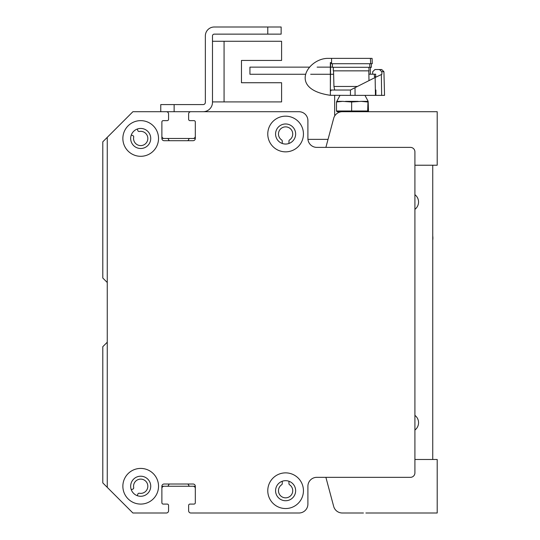 <?xml version="1.0" encoding="UTF-8"?>
<svg xmlns="http://www.w3.org/2000/svg" width="540" height="540" viewBox="0 0 540 540"><rect width="100%" height="100%" fill="white"/><g stroke="black" fill="none" stroke-linecap="round" stroke-linejoin="round"><path stroke-width="0.81" d="M114.804 129.809A1.337 1.337 0 0 0 114.764 129.85L102.796 141.811L102.796 278.026L106.866 282.089A1.337 1.337 0 0 1 107.258 283.034M107.258 341.678A1.337 1.337 0 0 1 106.866 342.623L102.796 346.687L102.796 482.902L132.894 513L166.334 513A2.228 2.228 0 0 0 168.568 510.773L168.568 505.42A1.337 1.337 0 0 0 167.225 504.083L163.215 504.083A1.337 1.337 0 0 1 161.879 502.74A1.337 1.337 0 0 0 163.215 504.083L167.225 504.083A1.337 1.337 0 0 1 168.568 505.42L168.568 510.773M187.38 484.015A1.337 1.337 0 0 1 188.629 485.129A1.337 1.337 0 0 0 189.945 486.243L193.982 486.243A1.337 1.337 0 0 1 195.318 487.586M188.683 511.272A2.228 2.228 0 0 1 188.629 510.766L188.629 505.42A1.337 1.337 0 0 1 189.965 504.083L193.982 504.083A1.337 1.337 0 0 0 195.318 502.747A1.337 1.337 0 0 1 193.982 504.083L189.965 504.083A1.337 1.337 0 0 0 188.629 505.42L188.629 510.766A2.228 2.228 0 0 0 190.856 513L298.985 513A8.917 8.917 0 0 0 307.901 504.083L307.901 486.25A8.917 8.917 0 0 1 316.818 477.333L410.447 477.333A4.462 4.462 0 0 0 414.909 472.871L414.909 151.848A4.462 4.462 0 0 0 410.447 147.386L316.818 147.386A8.917 8.917 0 0 1 307.901 138.47L307.901 120.636A8.917 8.917 0 0 0 298.985 111.719L190.856 111.719A2.228 2.228 0 0 0 188.629 113.947L188.629 119.293A1.337 1.337 0 0 0 188.629 119.34M288.947 481.248L288.947 483.644A1.337 1.337 0 0 0 289.548 484.758A7.135 7.135 0 0 1 290.972 495.403A7.135 7.135 0 0 1 280.233 495.403A7.135 7.135 0 0 1 281.664 484.758A1.337 1.337 0 0 0 282.258 483.644L282.258 481.248M195.318 121.925A1.337 1.337 0 0 1 195.318 121.972L195.318 137.133A1.337 1.337 0 0 1 193.982 138.47L189.945 138.47A1.337 1.337 0 0 0 188.629 139.583A1.337 1.337 0 0 1 187.312 140.697L169.884 140.697A1.337 1.337 0 0 1 168.568 139.583A1.337 1.337 0 0 0 167.245 138.47L163.215 138.47A1.337 1.337 0 0 1 161.879 137.14M168.561 113.873A2.228 2.228 0 0 0 166.334 111.713L157.498 111.713A1.337 1.337 0 0 0 157.444 111.719M137.268 129.04L137.835 130.606A1.337 1.337 0 0 0 139.347 131.463A7.135 7.135 0 0 1 147.818 138.017A7.135 7.135 0 0 1 140.245 145.591A7.135 7.135 0 0 1 133.691 137.119A1.337 1.337 0 0 0 132.84 135.608L131.274 135.041M282.258 143.471L282.258 141.068A1.337 1.337 0 0 0 281.664 139.955A7.135 7.135 0 0 1 280.233 129.31A7.135 7.135 0 0 1 290.972 129.31A7.135 7.135 0 0 1 289.548 139.955A1.337 1.337 0 0 0 288.947 141.068L288.947 143.471A10.03 10.03 0 0 1 282.258 143.465M290.284 111.719A13.379 13.379 0 0 0 290.061 111.713L263.311 111.713A1.337 1.337 0 0 0 263.243 111.719M245.545 111.719A1.337 1.337 0 0 0 245.477 111.713L236.56 111.713A1.337 1.337 0 0 0 236.486 111.719M218.794 111.719A1.337 1.337 0 0 0 218.727 111.713L190.856 111.713A2.228 2.228 0 0 0 188.629 113.947L188.629 119.3A1.337 1.337 0 0 0 189.965 120.636L193.982 120.636A1.337 1.337 0 0 1 195.318 121.972L195.318 138.47A2.228 2.228 0 0 1 193.091 140.697L164.106 140.697A2.228 2.228 0 0 1 161.879 138.47L161.879 121.972A1.337 1.337 0 0 1 163.215 120.636L167.225 120.636A1.337 1.337 0 0 0 168.568 119.3L168.568 113.947A2.228 2.228 0 0 0 166.334 111.719L132.894 111.719L107.258 137.356L107.258 487.364M131.274 489.679L132.84 489.112A1.337 1.337 0 0 0 133.691 487.6A7.135 7.135 0 0 1 140.245 479.129A7.135 7.135 0 0 1 147.818 486.702A7.135 7.135 0 0 1 139.347 493.25A1.337 1.337 0 0 0 137.835 494.107L137.268 495.673M161.879 487.586A1.337 1.337 0 0 1 163.215 486.243L167.245 486.243A1.337 1.337 0 0 0 168.568 485.129A1.337 1.337 0 0 1 169.817 484.015M161.879 502.747L161.879 486.25A2.228 2.228 0 0 1 164.106 484.015L193.091 484.015A2.228 2.228 0 0 1 195.318 486.25L195.318 502.747A1.337 1.337 0 0 1 193.982 504.083L189.965 504.083A1.337 1.337 0 0 0 188.629 505.42L188.629 510.766M140.697 120.636A17.834 17.834 0 0 1 156.141 147.386A17.834 17.834 0 0 1 125.253 147.386A17.834 17.834 0 0 1 140.697 120.636M285.606 472.871A17.834 17.834 0 0 1 301.05 499.622A17.834 17.834 0 0 1 270.162 499.622A17.834 17.834 0 0 1 285.606 472.871M285.606 116.174A17.834 17.834 0 0 1 301.05 142.931A17.834 17.834 0 0 1 270.162 142.931A17.834 17.834 0 0 1 285.606 116.174M140.697 468.416A17.834 17.834 0 0 1 156.141 495.167A17.834 17.834 0 0 1 125.253 495.167A17.834 17.834 0 0 1 140.697 468.416M140.697 476.213A10.03 10.03 0 0 0 132.01 491.265A10.03 10.03 0 0 0 149.384 491.265A10.03 10.03 0 0 0 140.697 476.213M285.606 123.977A10.03 10.03 0 0 0 276.919 139.03A10.03 10.03 0 0 0 294.293 139.03A10.03 10.03 0 0 0 285.606 123.977M285.606 480.674A10.03 10.03 0 0 0 276.919 495.72A10.03 10.03 0 0 0 294.293 495.72A10.03 10.03 0 0 0 285.606 480.674M140.697 128.439A10.03 10.03 0 0 0 132.01 143.485A10.03 10.03 0 0 0 149.384 143.485A10.03 10.03 0 0 0 140.697 128.439M212.483 101.905L281.59 101.905L281.59 82.735L241.461 82.735L241.461 60.44L281.59 60.44L281.59 41.27L212.483 41.27M160.765 111.713L203.121 111.713A9.362 9.362 0 0 0 212.483 102.35L212.483 35.917A1.782 1.782 0 0 1 214.265 34.135L281.144 34.135L281.144 27L214.265 27A8.917 8.917 0 0 0 205.349 35.917L205.349 102.35A2.228 2.228 0 0 1 203.121 104.585L160.765 104.585L160.765 111.713L157.896 111.713M166.354 111.713A2.228 2.228 0 0 1 166.853 111.773M188.663 119.597A1.337 1.337 0 0 1 188.629 119.293L188.629 113.947A2.228 2.228 0 0 1 190.836 111.713M162.945 504.056A1.337 1.337 0 0 0 163.215 504.083L167.225 504.083A1.337 1.337 0 0 1 167.494 504.11M161.879 136.282A2.228 2.228 0 0 0 164.106 138.47L193.084 138.47A2.228 2.228 0 0 0 195.318 136.235L195.318 121.972A1.337 1.337 0 0 0 195.284 121.669M307.672 118.638A8.917 8.917 0 0 0 298.978 111.713L203.162 111.713M193.111 486.243A2.228 2.228 0 0 1 195.318 488.477L195.318 502.74M161.879 488.43A2.228 2.228 0 0 1 164.086 486.243M167.258 486.243L189.931 486.243M333.538 118.847L325.89 147.386L316.818 147.386A8.917 8.917 0 0 1 308.124 140.468M333.625 74.297A1.337 1.337 -90 0 0 333.315 74.264L310.655 74.264M334.854 115.715A4.462 4.462 90 0 1 334.651 114.392L334.651 95.378M305.417 74.264L249.939 74.264L249.939 67.129L309.751 67.129M317.122 67.129L332.424 67.129M432.743 165.22L432.743 459.493M414.909 415.368A9.214 9.214 0 0 1 414.909 430.043M414.909 194.677A9.214 9.214 0 0 1 414.909 209.345M432.743 236.048A13.156 13.156 0 0 1 432.743 240.077M328.043 139.361L307.942 139.361M381.362 74.52A36138.94 7977.352 89.6 0 1 381.638 95.378L375.449 95.378L375.138 77.51L381.881 74.297L381.807 71.692L379.431 69.518L381.699 69.518L376.61 69.518M367.848 111.713L368.496 111.004L368.152 101.358M368.111 111.645L367.652 111.004L367.996 101.358L361.172 101.358L367.652 101.986M367.652 111.004L351.648 111.004L351.648 101.986L361.172 101.358M351.648 111.004L336.481 111.004L336.481 101.986L342.617 101.358L351.648 101.986M336.481 111.004L337.129 111.713L365.418 111.713M342.617 101.358L336.818 101.358L336.481 101.986M358.128 101.358L345.506 101.358M330.332 95.303L350.447 95.378L350.46 90.025L330.332 90.025L330.332 90.781M331.533 62.667L331.533 63.72L370.663 63.72L370.4 58.374L327.395 58.374C307.645 58.806 287.969 89.201 330.372 95.303L330.372 90.808L330.986 90.808M350.447 95.378L355.064 95.378L355.03 87.669L350.46 90.025M372.681 74.203L372.681 71.746A1954.017 1945.85 90 0 0 374.956 69.518L379.431 69.518M375.685 76.741L374.436 76.741L374.335 74.203L375.685 74.203L375.685 77.227M375.901 90.025L375.901 95.378L378.311 95.378M381.807 71.692L383.927 71.692L384.548 95.378L375.901 95.378M375.138 77.51L355.03 87.669M374.436 74.203L375.685 74.203M375.449 95.378L355.064 95.378M331.58 58.374L331.58 62.667L330.332 62.627L330.372 90.808M330.635 62.627L330.332 90.707M334.706 90.025L333.943 86.461L357.413 86.461M370.4 58.374L372.08 58.374L372.256 63.72L371.277 63.72L372.256 63.72M368.989 80.615L368.874 74.203L374.335 74.203M332.424 63.72L332.424 67.291L369.86 67.291L369.684 63.72M333.315 67.291L333.315 70.855L369.056 70.855L368.874 67.291M368.874 74.203L368.807 70.855M371.277 63.72L371.399 67.291L370.413 67.291L370.298 74.203M370.413 67.291L371.399 67.291M325.89 477.333L333.531 505.865M365.863 513L437.204 513L437.204 459.493L414.909 459.493M363.447 513L342.286 513L363.447 513M341.523 512.966L342.286 513A8.917 8.917 0 0 1 333.673 506.392M414.909 165.22L437.204 165.22L437.204 111.713L342.293 111.713A8.917 8.917 0 0 0 333.68 118.328M267.773 27L214.265 27L267.773 27L267.773 34.135M212.483 35.917A1.782 1.782 0 0 1 214.265 34.135A1.782 1.782 0 0 0 212.483 35.917M205.349 102.35A2.228 2.228 0 0 1 203.121 104.585A2.228 2.228 0 0 0 205.349 102.35M241.461 82.735L241.461 60.44L241.461 82.735M224.073 101.905L224.073 41.27M174.137 111.713L174.137 104.585M383.927 71.692L381.699 69.518L383.927 71.692M364.973 95.378L368.111 101.25M340.004 95.378L336.865 101.25M339.107 111.713L339.107 112.3M333.943 86.461L333.538 70.855"/></g></svg>
